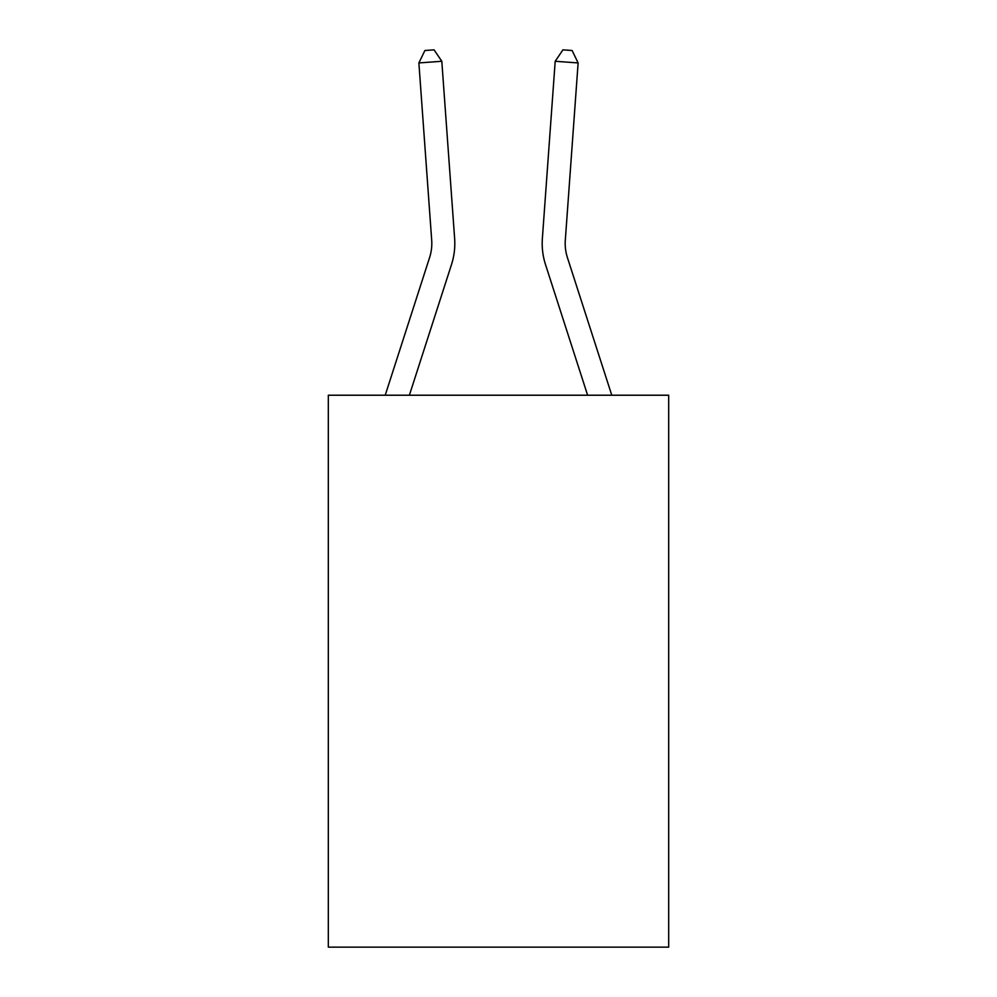 <?xml version="1.0" encoding="UTF-8"?>
<svg xmlns="http://www.w3.org/2000/svg" width="997" height="997" viewBox="0 0 997 997"><rect width="100%" height="100%" fill="white"/><g stroke="black" fill="none" stroke-linecap="round" stroke-linejoin="round"><path stroke-width="1.5" d="M668.675 395.223L668.675 947.15L328.325 947.15L328.325 395.223L668.675 395.223M454.632 238.47L441.808 61.278L454.632 238.47A68.992 68.992 0 0 1 451.479 264.616L409.381 395.223M611.784 395.223L567.405 257.562A45.999 45.999 0 0 1 565.311 240.127L578.123 62.936L555.192 61.278L542.368 238.47A68.992 68.992 0 0 0 545.521 264.616L587.619 395.223M578.123 62.936L572.104 50.511L562.931 49.85L555.192 61.278L542.368 238.47M567.405 257.562A45.999 45.999 0 0 1 565.311 240.127A45.999 45.999 0 0 0 567.405 257.562A45.999 45.999 0 0 1 565.311 240.127A45.999 45.999 0 0 0 567.405 257.562A45.999 45.999 0 0 1 565.311 240.127A45.999 45.999 0 0 0 567.405 257.562A45.999 45.999 0 0 1 565.311 240.127A45.999 45.999 0 0 0 567.405 257.562A45.999 45.999 0 0 1 565.311 240.127A45.999 45.999 0 0 0 567.405 257.562M385.216 395.223L429.595 257.562A45.999 45.999 0 0 0 431.689 240.127L418.877 62.936L424.896 50.511L434.069 49.85L441.808 61.278L418.877 62.936M429.595 257.562A45.999 45.999 0 0 0 431.689 240.127A45.999 45.999 0 0 1 429.595 257.562"/></g></svg>
